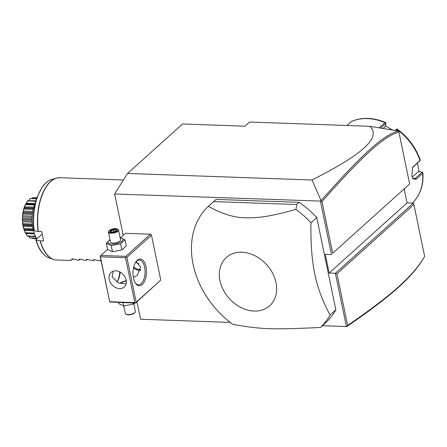 <?xml version="1.0" encoding="UTF-8"?>
<svg xmlns="http://www.w3.org/2000/svg" width="447" height="447" viewBox="0 0 447 447"><rect width="100%" height="100%" fill="white"/><g stroke="black" fill="none" stroke-linecap="round" stroke-linejoin="round"><path stroke-width="0.67" d="M123.216 235.34L114.65 193.992L127.563 173.453L182.544 123.97L244.911 126.188L249.538 122.025L369.792 126.3L398.394 131.01L398.903 132.094C383.599 136.151 361.55 156.931 321.98 201.575L332.68 253.237L409.648 183.963L398.903 132.094M230.244 322.416L140.587 319.231L136.972 301.77M114.65 193.992L320.862 201.111L321.075 200.636L312.023 180.012L127.563 173.453M404.211 189.131L407.066 202.916L413.307 203.139L335.373 273.279L346.403 326.545L322.399 325.695M320.465 201.306L331.495 254.578L325.26 254.354L329.132 273.056L335.373 273.279L336.937 273.81L347.637 325.472C390.265 296.104 412.665 276.944 424.65 256.41L413.905 204.536L336.937 273.81M160.78 280.068L135.486 303.105L136.184 302.206L126.887 257.316L151.483 235.183L160.78 280.068L136.184 302.206M135.486 303.105L109.755 301.954L100.156 256.366L100.854 255.46L125.803 256.349L150.399 234.211L151.483 235.183M150.399 234.211L125.451 233.328L120.662 237.636M320.398 327.472L325.377 323.013A82.516 64.144 -132 0 0 335.853 309.782L316.755 217.566A82.516 64.144 -132 0 0 299.138 202.368L216.035 199.418A82.516 64.144 -132 0 0 214.973 200.345L208.375 206.302A82.516 64.144 -132 0 0 193.11 264.356A82.516 64.144 -132 0 0 232.826 324.36C260.785 329.361 271.323 329.735 320.398 327.472A82.516 64.144 -132 0 0 330.07 314.99C322.745 301.63 317.649 287.985 314.777 274.05C311.877 260.132 310.609 243.045 310.972 222.774A82.516 64.144 -132 0 0 295.953 209.414L296.73 204.542L213.621 201.586L210.693 204.201M424.65 256.41L424.443 256.801C412.391 277.682 389.952 296.836 347.112 326.371L346.403 326.545M312.023 180.012C352.879 159.138 362.713 150.013 368.881 143.034C374.396 136.251 374.698 130.669 369.792 126.3M409.648 183.963L332.68 253.237M407.066 202.916L329.132 273.056M413.307 203.139L413.905 204.536M346.833 326.5L347.637 325.472M320.862 201.111L321.98 201.575M398.394 131.01C382.928 134.96 360.852 155.785 321.075 200.636M404.401 188.964A51.573 40.09 48 0 1 404.524 190.634M412.335 203.106A51.573 40.09 -132 0 0 422.655 173.391L416.045 179.342L412.905 178.761L411.855 175.844L412.67 167.273L419.979 160.467A51.573 40.09 -132 0 0 396.953 129.457L395.74 130.552M422.655 173.391L422.879 172.698C423.717 185.242 420.169 195.406 412.24 203.195M412.201 177.185L418.61 171.419L422.828 172.402M422.219 172.112L415.162 178.465L413.861 179.04L412.67 178.336M412.452 167.664L420.325 160.328M379.19 127.803L384.951 122.618A51.573 40.09 -132 0 0 351.493 121.428L346.984 125.484M417.431 163.105L419.169 171.838M396.953 129.457L397.059 128.999L396.953 129.457M395.059 130.435L397.059 128.999M380.693 128.043L385.968 123.299L385.727 122.545C373.53 117.46 362.182 117.041 351.683 121.299M385.85 122.607L384.951 122.618M351.493 121.428L352.04 121.405M385.375 125.976L392.606 130.016M385.968 123.299L385.258 126.507L383.113 128.44M116.851 282.035A13.41 6.744 92 0 0 119.735 271.86M100.854 255.46L107.571 249.42M125.803 256.349L126.104 257.053L126.887 257.316M133.463 278.023A13.41 6.744 -88 0 1 136.201 261.344A13.41 6.744 -88 0 1 146.001 266.742A13.41 6.744 -88 0 1 143.716 282.778A13.41 6.744 -88 0 1 135.424 283.141A13.41 6.744 -88 0 1 133.463 278.023M100.268 256.131L109.755 301.954M109.861 301.719L134.81 302.608L125.512 257.718L126.104 257.053M125.512 257.718L100.569 256.835M109.224 279.42A9.8 7.616 48 0 1 111.135 272.435A9.8 7.616 48 0 1 119.824 271.905A9.8 7.616 48 0 1 126.155 280.023A9.8 7.616 48 0 1 124.244 287.002A9.8 7.616 48 0 1 115.555 287.533A9.8 7.616 48 0 1 109.224 279.42M134.81 302.608L135.592 302.87M113.22 271.212L112.119 276.816L118.338 282.884L126.082 283.968M136.033 261.612L140.621 266.999L137.408 275.156L133.351 277.431M135.888 261.78A12.376 6.224 -88 0 1 139.285 259.981A12.376 6.224 -88 0 1 144.632 267.144A12.376 6.224 -88 0 1 138.402 284.722A12.376 6.224 -88 0 1 135.145 282.688M116.706 282.202A12.376 6.224 92 0 0 117.159 281.655A12.376 6.224 92 0 0 120.103 272.05M120.025 283.37L126.233 280.442M126.099 283.895L125.54 283.985M140.481 270.368A9.8 7.616 48 0 1 133.519 267.781M133.709 266.948A9.242 7.186 -132 0 0 140.649 269.642M136.044 261.618L136.234 262.545L138.989 263.814M136.234 262.545L136.804 262.031M126.328 281.241A4.124 1.559 -11.7 0 0 126.166 281.236A4.124 1.559 -11.7 0 0 120.422 283.113A4.124 1.559 -11.7 0 0 120.237 283.42M118.567 302.507L118.807 303.681L123.707 305.938L123.031 302.664M123.707 305.938L133.066 304.189L134.871 303.088M133.066 304.189L132.82 303.016M133.815 303.792L135.391 311.38A5.157 1.95 168.3 0 1 135.111 312.252A5.157 1.95 168.3 0 1 127.926 314.599A5.157 1.95 -11.7 0 1 125.892 314.163L126.434 314.453A4.643 1.754 -11.7 0 0 128.267 314.85A4.643 1.754 168.3 0 0 134.731 312.738L135.111 312.252M123.73 305.938L125.289 313.476A5.157 1.95 -11.7 0 0 125.892 314.163M110.012 239.704L106.308 243.319L107.576 249.443L112.476 251.7L121.83 249.946L126.289 245.939L125.02 239.815L120.103 237.558M121.83 249.946L120.567 243.827L125.02 239.815M112.476 251.7L111.208 245.576L120.567 243.827M106.308 243.319L111.208 245.576M110.04 239.832A7.672 2.9 -11.7 0 0 111.934 244.118A7.672 2.9 -11.7 0 0 121.835 241.386A7.672 2.9 -11.7 0 0 120.137 237.743M118.539 230.021A5.157 1.95 -11.7 0 1 116.254 232.244A5.157 1.95 -11.7 0 1 111.079 233.239A5.157 1.95 168.3 0 1 108.442 232.116L110.476 241.933A5.157 1.95 -11.7 0 0 113.113 243.056A5.157 1.95 -11.7 0 0 118.287 242.067A5.157 1.95 -11.7 0 0 120.573 239.843L118.539 230.021A5.157 1.95 -11.7 0 0 117.941 229.333L117.399 229.043A4.643 1.754 -11.7 0 0 115.566 228.646A4.643 1.754 168.3 0 0 109.102 230.758A4.643 1.754 168.3 0 0 111.225 232.557A4.643 1.754 -11.7 0 0 116.622 231.295A4.643 1.754 -11.7 0 0 117.399 229.043M108.442 232.116A5.157 1.95 168.3 0 1 108.716 231.244L109.102 230.758M113.493 231.993L116.555 230.713L116.455 229.322L113.292 229.21L110.236 230.49L110.331 231.881L113.577 232.239M110.236 230.49L110.862 230.987L110.917 231.848M113.292 229.21L113.409 229.92L110.862 230.987L111.04 231.853M116.455 229.322L116.047 230.015L113.409 229.92L113.801 231.809M116.555 230.713L116.125 231.172L116.555 230.713M316.755 217.566L310.972 222.774M335.853 309.782L330.07 314.99M216.035 199.418L213.621 201.586M299.138 202.368L296.73 204.542M295.953 209.414C270.692 216.449 258.735 218.108 245.258 217.79C234.127 217.667 221.829 213.839 208.375 206.302M276.006 282.638A32.43 25.211 -132 0 0 241.9 252.242A32.43 25.211 -132 0 0 219.974 280.649A32.43 25.211 -132 0 0 254.08 311.051A32.43 25.211 -132 0 0 276.006 282.638M54.663 259.863L54.663 259.863A41.225 20.73 -88 0 1 53.528 259.528A41.225 20.73 -88 0 1 40.051 240.838L43.711 240.983A41.258 20.752 -88 0 1 42.594 236.446A41.258 20.752 -88 0 1 41.778 231.63L38.118 231.485A41.225 20.73 -88 0 1 56.423 178.141A41.225 20.73 -88 0 1 58.194 177.805M40.051 240.838L36.151 240.073L35.961 239.626L42.147 234.06M35.838 239.883C38.749 249.577 43.175 255.606 49.12 257.969A39.805 20.02 92 0 1 36.151 240.073L35.961 239.626M34.022 230.278L34.212 230.725L38.118 231.485M36.917 238.765A24.753 12.449 -88 0 1 35.548 202.362M32.72 197.613L32.028 198.434L32.72 197.613A20.461 10.292 -88 0 1 32.827 197.602L36.939 197.73M32.748 197.641L36.917 197.792M28.792 200.535L30.05 198.557A20.461 10.292 -88 0 1 30.15 198.496L36.643 198.597M30.05 198.557L36.542 198.926M30.083 198.691L28.625 200.787M26.138 203.776L27.558 200.826A20.461 10.292 -88 0 1 27.647 200.72L35.978 200.792M27.558 200.826L35.816 201.357M27.613 201.066L26.44 203.268L35.028 203.575M26.44 203.268L25.948 204.05L34.799 204.145M34.38 233.764L25.328 233.166A20.461 10.292 -88 0 1 25.256 233.027C24.361 229.948 23.847 228.635 23.702 229.087A20.461 10.292 -88 0 1 23.652 228.914L22.685 224.26A20.461 10.292 -88 0 1 22.657 224.059L22.35 219.002A20.461 10.292 -88 0 1 22.35 218.795L22.719 213.683A20.461 10.292 -88 0 1 22.747 213.482L23.764 208.66A20.461 10.292 -88 0 1 23.814 208.475L25.412 204.273L25.501 204.592L34.52 204.91M25.412 204.273A20.461 10.292 -88 0 1 25.485 204.123L25.876 203.826M25.501 204.592L24.624 206.754L33.821 207.084M24.624 206.754L24.16 208.118L33.452 208.447M24.244 207.754L23.814 208.475M23.764 208.66L23.892 209.04L33.234 209.369M23.892 209.04L23.3 211.012L32.838 211.353M23.3 211.012L23.06 212.152L32.648 212.493M23.06 212.152L23.037 213.085L32.519 213.42M22.719 213.683L22.898 214.096L32.396 214.431M23.037 213.085L22.747 213.482M22.898 214.096L22.562 215.745L32.245 216.091M22.562 215.745L22.473 216.957L32.167 217.303M22.473 216.957L22.59 218.387L32.117 218.728M22.35 219.002L22.585 219.427L32.106 219.762M22.59 218.387L22.35 218.795M22.585 219.427L22.456 220.634L32.117 220.974M22.456 220.634L22.529 221.829L32.162 222.17M22.529 221.829L22.847 223.673L32.29 224.008M22.685 224.26L22.976 224.662L32.391 224.997M22.847 223.673L22.657 224.059M22.976 224.662L22.987 225.338L32.469 225.679M22.987 225.338L23.216 226.445L32.625 226.78M23.216 226.445L23.786 228.568L33.005 228.898M23.702 229.087L24.043 229.445L33.195 229.769M23.786 228.568L23.652 228.914M24.043 229.445L24.496 230.484L33.452 230.803M24.496 230.484L25.345 232.753L34.134 233.066M25.714 233.451L25.792 232.976L25.714 233.451M26.177 233.474L34.458 233.965M26.272 233.675L27.423 235.932L35.43 236.217M27.423 235.932L27.362 236.122A20.461 10.292 -88 0 0 27.451 236.217L35.671 236.692M28.91 236.452L29.871 237.893L36.492 238.128M29.871 237.893L29.832 237.983A20.461 10.292 -88 0 0 29.932 238.027L36.632 238.34M32.229 238.184L32.525 238.502L36.838 238.659M27.362 236.122L26.149 233.474M29.832 237.983L28.887 236.446M72.252 258.763L71.827 259.97L70.76 259.93L70.782 260.467L54.858 259.903A41.258 20.752 92 0 1 40.269 240.86M70.782 260.467L71.352 259.953M72.224 258.785L77.895 260.182L78.957 260.221L79.331 259.064L80.091 259.087L85.019 260.439L86.087 260.478L86.461 259.316L93.211 260.73L93.591 259.567L100.34 260.981L100.86 259.757M71.827 259.97L73.057 258.863M78.957 260.221L80.181 259.12M86.087 260.478L87.31 259.372M93.211 260.73L94.44 259.623M100.34 260.981L100.994 260.394M416.045 179.342L415.162 178.465L412.704 178.381M413.363 166.418L412.838 167.245M123.456 179.985L59.904 177.727A41.258 20.752 92 0 0 38.33 231.507M59.904 177.727L56.423 178.141L51.913 179.387A39.805 20.02 92 0 0 34.212 230.725M397.076 129.01C408.195 137.218 415.945 147.65 420.325 160.3M110.565 231.837L113.493 231.937L116.343 230.747M34.821 204.083L26.049 203.776M33.553 208.062L24.317 207.732M33.246 229.976L24.233 229.657M34.38 233.77L25.781 233.463M51.913 179.387C48.31 180.426 45.069 182.996 42.186 187.086L37.257 196.825C33.592 207.33 32.469 218.555 33.899 230.507M49.12 257.969L54.718 259.886"/></g></svg>
